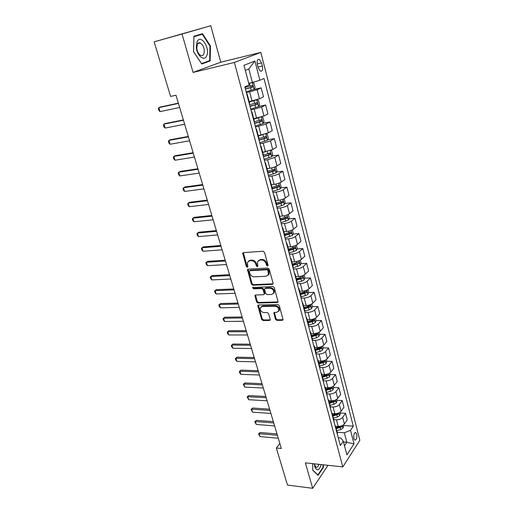 <?xml version="1.0" encoding="UTF-8"?>
<svg xmlns="http://www.w3.org/2000/svg" width="514" height="514" viewBox="0 0 514 514"><rect width="100%" height="100%" fill="white"/><g stroke="black" fill="none" stroke-linecap="round" stroke-linejoin="round"><path stroke-width="0.77" d="M267.537 266.072L268.077 265.185L264.511 252.368L263.059 251.23L243.411 252.631L242.711 253.126L246.315 266.47L247.298 267.248L247.793 266.907L247.42 262.346L249.695 260.765L251.314 260.656C253.479 260.759 255.002 261.954 255.869 264.247L256.332 265.879L257.328 266.67L257.835 266.31L257.463 261.767L259.814 260.116L261.459 260.013C263.663 260.11 265.198 261.311 266.066 263.631L266.528 265.282L267.537 266.072M356.722 434.131L355.804 432.57C354.082 432.737 353.426 434.728 353.844 438.545L354.756 440.093C356.478 439.92 357.134 437.934 356.722 434.131M275.427 319.265L276.828 320.383L282.314 320.325L283.086 319.804L279.333 305.663L277.913 304.539L258.516 305.02L257.797 305.502L261.613 319.438L262.988 320.537L269.464 320.466L270.21 319.978L270.216 319.329L268.597 313.636L267.203 312.525L263.971 312.583C261.221 312.011 259.994 310.424 260.296 307.828L262.236 306.53L275.009 306.228C277.778 306.774 279.031 308.355 278.755 310.97L276.725 312.351L274.579 312.39L273.827 312.897L275.427 319.265L276.031 318.674L277.425 319.785L283.111 319.702M305.367 462.863L312.679 488.3L287.487 485.055L276.339 447.996L281.344 448.491L175.994 95.218L170.584 96.426L154.155 41.827L182.027 34.04L193.071 72.423L234.384 62.464L342.812 466.911L305.367 462.863M272.304 284.396L273.062 283.869L273.075 283.169L269.182 269.169L267.743 268.038L248.172 269.143L247.459 269.632L251.404 284.107L252.804 285.219L272.304 284.396L273.082 283.812M274.303 287.577L278.119 301.994L277.354 302.515L257.944 303.035L256.557 301.924L254.905 295.479L255.625 294.997L263.431 294.734L264.17 294.233L264.183 293.539L263.084 289.665L261.671 288.547L253.53 288.862L252.567 287.589L272.876 286.452L274.303 287.577M257.36 64.603L258.169 67.739L260.399 71.215C262.326 71.452 262.988 69.718 262.378 66.01L261.581 62.901L259.332 59.386C257.405 59.142 256.749 60.883 257.36 64.603M234.384 62.464L260.829 52.409L359.845 440.292L342.812 466.911M254.905 60.999L259.885 80.242L252.387 82.491L248.84 68.972L254.905 60.999L243.97 65.304L249.161 84.958L244.812 86.872L340.352 445.567L343.275 441.192L340.814 437.967L338.27 437.748M343.583 425.483L353.285 426.209L263.971 78.443L259.885 80.242M353.285 426.209L350.516 430.353L354.005 443.845L346.886 454.871L343.275 441.192M193.071 72.423L220.769 62.2L210.766 25.7L182.027 34.04M210.766 25.7L154.155 41.827M312.679 488.3L328.009 465.311M220.769 62.2L260.829 52.409M279.847 443.479L276.339 447.996M248.84 68.972L245.313 70.399M249.174 101.624L259.467 98.784L263.502 96.844L261.176 87.881L254.077 89.397L255.06 87.406L253.967 83.236L252.361 82.497L248.725 83.294M343.487 442.001L346.821 442.297L344.322 432.782L337.158 432.203M340.307 412.98L345.517 413.314L347.213 419.867L344.399 423.96C342.999 425.598 340.93 426.402 338.199 426.376L335.533 426.17M345.517 413.314L342.677 417.374C341.264 419 339.195 419.803 336.458 419.784L333.804 419.597M336.991 400.303L342.215 400.592L343.937 407.229L341.078 411.251C339.658 412.87 337.576 413.674 334.839 413.667L332.185 413.494M342.215 400.592L339.336 404.576C337.904 406.182 335.815 406.985 333.072 406.992L330.406 406.831M333.625 387.466L338.874 387.697L340.621 394.424L337.717 398.376C336.278 399.963 334.177 400.766 331.427 400.785L328.761 400.637M338.874 387.697L335.95 391.61C334.498 393.184 332.391 393.987 329.635 394.02L326.962 393.885L326.885 395.009M330.219 374.449L335.488 374.622L337.255 381.446L334.306 385.327C332.847 386.888 330.733 387.691 327.971 387.729L325.291 387.614M335.488 374.622L332.519 378.471C331.048 380.013 328.928 380.816 326.152 380.874L323.467 380.765M326.763 361.258L332.057 361.381L333.849 368.287L330.855 372.097C329.371 373.627 327.245 374.43 324.462 374.494L321.777 374.404M332.057 361.381L329.037 365.146C327.546 366.662 325.407 367.465 322.625 367.542L319.856 367.465M323.229 347.888L328.574 347.952L330.393 354.956L327.347 358.682C325.85 360.192 323.704 360.989 320.916 361.079L318.211 361.021M328.574 347.952L325.51 351.64C324 353.124 321.841 353.928 319.046 354.03L316.11 353.979M319.637 334.331L325.047 334.338L326.891 341.437L323.801 345.087C322.278 346.564 320.113 347.361 317.311 347.477L314.6 347.451M325.047 334.338L321.931 337.942C320.402 339.401 318.23 340.197 315.416 340.332L312.313 340.313M315.988 320.595L321.468 320.537L323.338 327.739L320.196 331.299C318.654 332.744 316.476 333.541 313.662 333.689L310.938 333.689M321.468 320.537L318.307 324.058C316.752 325.484 314.562 326.281 311.741 326.441L308.625 326.461M312.294 306.665L317.845 306.543L319.74 313.842L316.547 317.324C314.979 318.738 312.782 319.528 309.955 319.702L307.224 319.734M317.845 306.543L314.626 309.974C313.052 311.368 310.848 312.165 308.008 312.351L304.879 312.409M308.535 292.543L314.17 292.35L316.084 299.758L312.846 303.144C311.259 304.526 309.042 305.316 306.203 305.522L303.459 305.586M314.17 292.35L310.899 295.691C309.299 297.06 307.076 297.85 304.224 298.069L301.088 298.159M304.731 278.222L310.437 277.958L312.383 285.469L309.087 288.765C307.475 290.114 305.245 290.905 302.393 291.136L299.636 291.232M310.437 277.958L307.115 281.209C305.489 282.539 303.247 283.323 300.388 283.574L297.24 283.709M300.863 263.701L306.652 263.361L308.631 270.981L305.277 274.18C303.645 275.491 301.397 276.281 298.531 276.545L295.762 276.68M306.652 263.361L303.273 266.515C301.628 267.807 299.373 268.597 296.494 268.873L293.333 269.047M296.938 248.975L302.817 248.558L304.821 256.28L301.416 259.384C299.758 260.662 297.49 261.446 294.606 261.742L291.836 261.909M302.817 248.558L299.379 251.609C297.715 252.869 295.434 253.653 292.55 253.961L289.369 254.173M292.954 234.037L298.923 233.536L300.953 241.374L297.49 244.375C295.813 245.615 293.526 246.399 290.635 246.726L287.846 246.932M298.923 233.536L295.434 236.485C293.738 237.706 291.438 238.483 288.54 238.83L285.354 239.087M288.907 218.88L294.972 218.296L297.034 226.244L293.513 229.148C291.811 230.349 289.504 231.127 286.6 231.486L283.799 231.73M294.972 218.296L291.425 221.142C289.703 222.318 287.39 223.095 284.473 223.474L281.274 223.776M284.795 203.512L290.969 202.831L293.057 210.901L289.478 213.696C287.75 214.852 285.424 215.629 282.501 216.021L279.7 216.304M290.969 202.831L287.358 205.568C285.611 206.705 283.278 207.483 280.348 207.894L277.136 208.241M280.625 187.918L286.902 187.135L289.022 195.326L285.379 198.006C283.625 199.13 281.28 199.901 278.35 200.332L275.53 200.653M286.902 187.135L283.227 189.762C281.46 190.861 279.102 191.632 276.159 192.075L272.934 192.467M276.378 172.094L282.771 171.213L284.929 179.521L281.222 182.091C279.443 183.17 277.078 183.941 274.129 184.404L271.302 184.764M282.771 171.213L279.038 173.719C277.239 174.773 274.861 175.544 271.912 176.026L268.674 176.463M272.067 156.038L278.582 155.042L280.772 163.478L277.001 165.932C275.196 166.966 272.805 167.731 269.85 168.232L267.01 168.637M278.582 155.042L274.784 157.432L267.595 159.725L264.344 160.214M267.685 139.75L274.328 138.632L276.551 147.197L272.716 149.529L262.654 152.266M274.328 138.632L270.467 140.894L263.213 143.181L259.949 143.721M263.226 123.212L270.011 121.972L272.266 130.672L268.366 132.869L258.227 135.645M270.011 121.972L266.079 124.105L255.49 126.971M258.69 106.43L265.629 105.055L267.916 113.89L263.952 115.958L253.736 118.766M265.629 105.055L261.626 107.06L250.96 109.964M261.176 87.881L257.103 89.744L246.36 92.693M344.496 445.818L346.821 442.297L354.005 443.845M280.599 219.69L280.927 219.658M284.602 234.737L286.285 234.596M288.553 249.573L291.38 249.367M292.44 264.196L296.263 263.971M296.957 278.582L300.947 278.395M301.898 292.768L305.245 292.659M306.652 306.794L309.197 306.736M311.24 320.646L312.994 320.627M315.673 334.331L316.688 334.331M319.862 347.849L320.312 347.856M246.714 94.011L247.183 94.139L246.823 94.435M249.611 103.269L249.277 103.648M251.391 111.57L251.866 111.75L251.526 112.091M254.257 120.726L253.942 121.163M255.991 128.86L256.486 129.091L256.152 129.47M258.831 137.919L258.536 138.394M260.527 145.88L261.028 146.162L260.714 146.574M263.335 154.836L263.052 155.363M264.993 162.636L265.5 162.97L265.198 163.42M267.768 171.503L267.505 172.074M269.387 179.142L269.908 179.521L269.612 180.003M272.137 187.906L271.887 188.529M273.718 195.397L274.245 195.821L273.968 196.335M276.442 204.071L276.204 204.733L283.105 202.644L283.047 201.109L276.191 203.139M277.978 211.402L278.517 211.877L278.247 212.423M280.676 219.986L280.451 220.686M282.18 227.169L282.726 227.689L282.469 228.261M284.852 235.663L284.64 236.408M286.317 242.704L286.87 243.263L286.626 243.874M288.958 251.115L288.765 251.899M290.397 258.015L290.956 258.613L290.725 259.249M293.012 266.336L292.832 267.158M294.413 273.101L294.985 273.737L294.76 274.399M297.002 281.338L296.835 282.192M298.371 287.962L298.949 288.643L298.737 289.331M300.941 296.115L300.78 297.008M302.277 302.618L302.862 303.331L302.656 304.05M304.815 310.687L304.673 311.619M306.119 317.061L306.71 317.806L306.517 318.551M308.638 325.047L308.503 326.011M309.91 331.292L310.514 332.083L310.327 332.847M312.409 339.208L312.287 340.204M313.649 345.331L314.253 346.153L314.08 346.944M316.123 353.169L316.014 354.197M317.337 359.17L317.948 360.025L317.781 360.841M319.785 366.932L319.689 367.992M320.974 372.823L321.591 373.704L321.43 374.545M323.402 380.508L323.312 381.594M324.559 386.284L325.182 387.196L325.034 388.057M328.093 399.558L328.722 400.502L328.581 401.383M330.476 407.101L330.406 408.244M331.581 412.652L332.217 413.629L332.083 414.528M333.946 420.124L333.882 421.294M335.025 425.573L335.661 426.575L335.539 427.494M337.364 432.974L337.312 434.169M344.322 432.782L350.516 430.353M193.508 51.644L201.751 63.98L210.13 60.973L210.489 46.042L202.522 33.673L193.913 36.263L193.508 51.644M312.763 463.66L312.705 470.175L318.057 475.386L323.383 467.457L323.402 464.81M210.001 46.17L210.489 46.042M205.722 62.065L210.13 60.973M322.933 467.406L323.383 467.457M268.102 265.532L267.158 264.742L266.695 263.097C265.834 260.778 264.299 259.576 262.095 259.48L261.459 260.013M258.561 260.489L260.45 259.583L262.095 259.48M248.513 261.106L250.337 260.238L251.956 260.129C254.128 260.225 255.638 261.42 256.505 263.714L256.968 265.346L257.887 266.13M243.353 252.637L246.958 265.944L247.844 266.715M248.089 269.15L252.04 283.555L253.441 284.666L272.921 283.831M268 270.563L266.997 269.773L249.817 270.717L249.309 271.578L249.798 273.281C250.652 275.536 252.156 276.725 254.302 276.847L266.021 276.262L268.424 274.585L268 270.563L268.629 270.023L267.621 269.227L266.997 269.773M249.714 270.737L250.459 270.184L267.621 269.227M268 275.305L269.047 274.039L269.105 271.745L268.481 272.291M268.629 270.023L269.105 271.745M255.503 295.004L257.173 301.358L258.561 302.463L278.145 301.917M264.196 294.149L264.806 292.974L263.708 289.106L262.301 287.988L254.167 288.309L253.53 288.862M253.151 287.249L254.167 288.309M271.649 294.458L273.673 293.064C273.981 290.371 272.722 288.759 269.901 288.226L265.352 288.405L264.614 288.913L264.601 289.607L265.699 293.488L267.107 294.606L271.649 294.458M273.409 293.558L274.283 292.498C274.592 289.8 273.339 288.193 270.518 287.66L269.901 288.226M265.14 288.438L265.976 287.84L270.518 287.66M274.399 312.409L276.031 318.674M278.537 311.413L279.359 310.385C279.629 307.77 278.382 306.19 275.613 305.644L275.009 306.228M261.138 306.826L262.853 305.952L275.613 305.644M258.381 305.033L262.224 318.847L263.598 319.952L270.242 319.856M251.789 82.625L248.789 83.557M250.183 82.972L248.75 83.403M254.07 89.41L246.122 91.794M245.416 89.153L252.715 87.027L252.567 85.343L244.972 87.476M251.128 85.742L251.038 87.386L245.371 88.986M178.319 103.018L177.587 100.558M179.649 107.477L160.06 111.615L159.006 110.664L158.396 108.679L158.839 107.638L160.259 107.053L178.358 103.153M160.06 111.615L158.839 107.638L178.435 103.417M256.711 99.812L249.29 102.061M252.625 100.917L249.239 101.862M258.613 106.584L256.833 99.793L258.491 100.506L259.564 104.612L258.587 106.636L250.71 109.032M250.022 106.43L257.257 104.31L257.122 102.646L249.579 104.785M255.734 103.044L255.587 104.644L249.965 106.225M183.068 118.946L182.341 116.517M259.287 117.603L253.832 119.139M255.407 118.451L253.775 118.907M261.504 116.935L262.943 117.507L264.003 121.548L263.046 123.598L255.233 126.007M254.552 123.444L261.735 121.33L261.607 119.691L254.122 121.824M260.257 120.083L260.065 121.632L254.488 123.206M187.751 134.642L187.038 132.252M258.703 135.561L258.24 135.69M261.465 135.086L258.311 135.959M266.143 133.82L267.325 134.257L268.372 138.234L267.428 140.303L259.686 142.725M259.011 140.2L266.136 138.086L266.027 136.467L258.587 138.607M264.71 136.872L264.479 138.369L258.94 139.924M192.364 150.12L191.664 147.762M184.648 124.253L165.116 128.057L164.062 127.08L163.458 125.12L163.915 124.131L165.309 123.514L183.357 119.923M165.116 128.057L163.915 124.131L183.459 120.25M189.576 140.772L170.102 144.254L169.042 143.252L168.444 141.324L168.913 140.386L170.288 139.731L188.285 136.441M170.102 144.254L168.913 140.386L188.4 136.833M194.433 157.053L175.011 160.207L173.95 159.186L173.366 157.284L173.841 156.404L175.19 155.71L193.142 152.716M175.011 160.207L173.841 156.404L193.27 153.166M264.967 151.9L262.718 152.523M270.717 150.441L271.649 150.75L272.671 154.669L271.745 156.764L264.074 159.192M263.412 156.706L270.473 154.592L270.062 153.018L263.341 155.035M269.092 153.397L268.822 154.849L263.329 156.391M196.913 165.379L196.219 163.054M199.214 173.083L179.849 175.936L178.788 174.895L178.21 173.019L180.022 171.458L197.922 168.753M179.849 175.936L178.692 172.184L198.07 169.26M206.602 56C210.599 48.695 200.871 33.577 197.145 41.589L196.335 47.468C196.939 55.763 204.231 61.654 206.602 56M203.807 54.099C204.99 49.325 203.807 45.605 200.274 42.938C199.021 42.495 198.031 42.932 197.325 44.249L196.772 48.258C197.312 51.901 198.661 54.291 200.826 55.441C202.105 55.891 203.101 55.441 203.807 54.099M193.906 36.61L202.285 34.207L210.008 46.183L209.661 60.658L201.539 63.563L193.553 51.612L193.945 36.725L202.285 34.207M314.35 463.834L314.793 466.815C317.029 471.46 319.162 470.715 321.186 464.572M314.356 464.071L315.859 467.207C317.08 467.656 318.07 466.693 318.821 464.315M323.043 464.772L323.023 467.271L317.858 474.949L312.705 469.937M268.642 168.406L267.062 168.843M275.234 166.793L275.902 166.992L276.911 170.86L276.005 172.967L268.392 175.409M267.736 172.961L274.752 170.847L274.662 169.273L267.717 171.303M273.397 169.684L273.101 171.078L267.646 172.614M201.404 180.42L200.717 178.133M272.394 184.622L271.341 184.918M279.693 182.894L280.091 182.997L281.087 186.807L280.194 188.94L272.645 191.381M272.002 188.972L278.961 186.865L278.884 185.31L271.983 187.34M277.644 185.727L277.316 187.07L271.906 188.593M205.825 195.262L205.15 193.001M276.185 200.576L275.555 200.749M284.094 198.738L285.199 202.522L284.326 204.668L276.84 207.123M281.82 201.533L281.473 202.831L276.474 204.231M210.187 209.892L209.526 207.662M288.309 214.396L289.253 218.007L288.393 220.172L280.972 222.633M280.715 220.191L287.191 218.193L287.14 216.677L280.336 218.707M285.63 216.831L285.566 218.354L280.612 219.748M214.492 224.329L213.837 222.132M292.363 229.874L293.25 233.266L292.408 235.451L285.039 237.918M284.807 235.508L291.22 233.517L291.181 232.02L284.415 234.043M289.69 232.155L289.594 233.658L284.679 235.033M218.739 238.567L218.097 236.395M203.923 188.882L184.616 191.439L183.556 190.373L182.984 188.529L184.789 186.98L202.632 184.545M184.616 191.439L183.479 187.738L202.799 185.111M208.568 204.45L189.319 206.712L188.252 205.632L187.694 203.807L189.48 202.278L207.277 200.119M189.319 206.712L188.195 203.069L207.457 200.736M213.143 219.799L193.951 221.778L192.885 220.673L192.332 218.88L194.112 217.364L211.852 215.462M193.951 221.778L192.846 218.18L212.051 216.137M217.653 234.917L198.52 236.626L197.453 235.502L196.907 233.735L198.674 232.232L216.362 230.587M198.52 236.626L197.427 233.08L216.58 231.313M222.099 249.83L203.024 251.262L201.957 250.125L201.417 248.378L203.171 246.893L220.808 245.493M203.024 251.262L201.944 247.767L221.039 246.27M296.36 245.12L297.188 248.307L296.36 250.511L289.054 252.984M288.823 250.607L295.19 248.622L295.158 247.138L288.444 249.168M293.693 247.26L293.571 248.737L288.695 250.106M222.928 252.612L222.292 250.472M226.481 264.524L207.463 265.699L206.397 264.543L205.863 262.821L207.611 261.35L225.19 260.193M207.463 265.699L206.403 262.256L225.434 261.016M300.292 260.155L301.075 263.136L300.253 265.352L293.012 267.833M292.787 265.487L299.103 263.502L299.077 262.037L292.408 264.067M299.103 263.502L292.646 264.961M227.066 266.47L226.282 264.537M268.295 274.861L268.745 274.604M230.805 279.012L211.839 279.937L210.772 278.761L210.252 277.065L211.986 275.607L229.514 274.682M211.839 279.937L210.798 276.538L229.771 275.555M304.172 274.964L304.898 277.746L304.095 279.982L301.551 281.209L296.906 282.469M296.694 280.156L302.958 278.177L302.945 276.731L296.321 278.755M302.958 278.177L296.546 279.597M231.139 280.149L230.606 279.025M235.065 293.301L216.163 293.976L215.096 292.787L214.576 291.11L216.304 289.665L233.774 288.971M216.163 293.976L215.128 290.622L234.043 289.89M307.995 289.568L308.67 292.158L307.88 294.406L305.367 295.646L300.863 296.867M300.542 294.618L306.762 292.646L306.755 291.207L300.176 293.237M306.762 292.646L300.388 294.034M235.168 293.642L234.866 293.308M239.267 307.391L220.422 307.828L219.356 306.62L218.848 304.969L220.557 303.536L237.976 303.067M220.422 307.828L219.401 304.519L238.265 304.025M218.848 304.969L220.557 303.536M311.767 303.967L312.396 306.37L311.619 308.625L309.126 309.884L304.873 311.034M304.333 308.875L310.507 306.909L310.507 305.489L303.973 307.52M310.507 306.909L304.172 308.272M243.411 321.282L224.624 321.488L223.558 320.267L223.057 318.635L224.759 317.215L242.12 316.965M224.624 321.488L223.622 318.224L242.422 317.967M223.057 318.635L224.759 317.215M315.48 318.16L316.065 320.383L315.3 322.651L312.827 323.929L308.644 325.06M308.079 322.94L314.208 320.967L314.215 319.567L307.719 321.597M314.208 320.967L307.912 322.304M247.497 334.987L228.769 334.967L227.702 333.727L227.207 332.121L228.897 330.714L246.206 330.669M228.769 334.967L227.779 331.748L246.521 331.716M227.207 332.121L228.897 330.714M319.149 332.16L319.682 334.196L318.931 336.484L316.483 337.775L312.326 338.893M311.767 336.805L317.851 334.839L317.864 333.451L311.413 335.481M317.851 334.839L316.271 334.839L311.593 336.143M322.76 345.961L323.248 347.83L322.509 350.124L320.087 351.428L315.956 352.54M315.41 350.477L321.449 348.518L321.468 347.143L315.063 349.173M321.449 348.518L319.875 348.498L315.223 349.796M250.048 344.194L250.145 343.872M326.326 359.575L326.769 361.271L326.043 363.578L323.64 364.895L319.541 366M318.995 363.963L324.996 362.01L325.021 360.648L318.654 362.678M324.996 362.01L323.428 361.972L318.808 363.263M254.025 357.532L253.922 356.53M329.84 372.997L330.239 374.533L329.525 376.852L327.148 378.182L323.075 379.274M322.541 377.27L328.491 375.316L328.523 373.967L322.201 375.997M328.491 375.316L326.93 375.265L322.342 376.544M257.964 370.69L257.642 369.026M251.526 348.511L232.861 348.261L231.795 347.014L231.306 345.427L232.983 344.033L250.241 344.194M232.861 348.261L231.885 345.087L250.562 345.279M231.306 345.427L232.983 344.033M255.503 361.843L236.896 361.387L235.83 360.121L235.348 358.554L237.018 357.172L254.218 357.532M236.896 361.387L235.932 358.252L254.552 358.663M235.348 358.554L237.018 357.172M259.429 375.002L240.88 374.333L239.813 373.055L239.338 371.513L241.002 370.138L258.144 370.697M240.88 374.333L239.929 371.243L258.491 371.86M239.338 371.513L241.002 370.138M263.303 387.986L244.812 387.113L243.276 384.299L244.927 382.936L262.018 383.682M244.812 387.113L243.874 384.061L262.378 384.883M243.276 384.299L244.927 382.936M333.31 386.245L333.67 387.62L332.963 389.946L330.605 391.295L326.557 392.375M326.03 390.396L331.941 388.449L331.98 387.113L325.696 389.143M331.941 388.449L330.386 388.378L325.831 389.644M261.915 383.328L261.324 381.362M267.119 400.791L248.692 399.725L247.163 396.917L248.802 395.568L265.841 396.5M248.692 399.725L247.761 396.712L266.207 397.733M247.163 396.917L248.802 395.568M336.728 399.307L337.049 400.528L336.355 402.867L334.023 404.222L330.001 405.295M334.948 400.226L329.153 402.109M329.48 403.342L335.346 401.402L335.327 400.072M335.346 401.402L333.798 401.318L329.275 402.578M265.539 395.504L264.961 393.544M270.891 413.436L252.522 412.17L250.999 409.375L252.631 408.039L269.612 409.144M252.522 412.17L251.603 409.202L269.991 410.416M250.999 409.375L252.631 408.039M340.107 412.202L340.384 413.269L339.703 415.614L337.39 416.982L333.393 418.049M337.981 413.243L332.552 414.901M332.879 416.122L338.707 414.181L338.829 412.922M338.707 414.181L337.165 414.078L332.667 415.331M269.124 407.518L268.546 405.572M274.611 425.913L256.3 424.461L254.783 421.673L256.409 420.343L273.332 421.628M256.3 424.461L255.4 421.525L273.724 422.932M254.783 421.673L256.409 420.343M343.436 424.924L343.673 425.836L343.005 428.194L340.711 429.575L336.741 430.629M340.904 426.093L335.912 427.526M336.233 428.727L342.022 426.793L342.208 425.631M342.022 426.793L340.486 426.678L336.021 427.924M272.664 419.392L272.092 417.458M278.286 438.23L260.033 436.592L258.523 433.81L260.135 432.492L277.007 433.944M260.033 436.592L259.14 433.694L277.406 435.287M258.523 433.81L260.135 432.492M338.199 426.376L336.458 419.784M334.839 413.667L333.072 406.992M331.427 400.785L329.635 394.02M327.971 387.729L326.152 380.874M324.462 374.494L322.625 367.542M320.916 361.079L319.046 354.03M317.311 347.477L315.416 340.332M313.662 333.689L311.741 326.441M309.955 319.702L308.008 312.351M306.203 305.522L304.224 298.069M302.393 291.136L300.388 283.574M298.531 276.545L296.494 268.873M294.606 261.742L292.55 253.961M290.635 246.726L288.54 238.83M286.6 231.486L284.473 223.474M282.501 216.021L280.348 207.894M278.35 200.332L276.159 192.075M274.129 184.404L271.912 176.026M269.85 168.232L267.595 159.725M265.5 151.816L263.213 143.181M261.086 135.15L258.767 126.38M256.608 118.226L254.25 109.321M252.053 101.04L249.663 91.993M259.467 98.784L257.103 89.744M263.952 115.958L261.626 107.06M268.366 132.869L266.079 124.105M272.716 149.529L270.467 140.894M277.001 165.932L274.784 157.432M281.222 182.091L279.038 173.719M285.379 198.006L283.227 189.762M289.478 213.696L287.358 205.568M293.513 229.148L291.425 221.142M297.49 244.375L295.434 236.485M301.416 259.384L299.379 251.609M305.277 274.18L303.273 266.515M309.087 288.765L307.115 281.209M312.846 303.144L310.899 295.691M316.547 317.324L314.626 309.974M320.196 331.299L318.307 324.058M323.801 345.087L321.931 337.942M327.347 358.682L325.51 351.64M330.855 372.097L329.037 365.146M334.306 385.327L332.519 378.471M337.717 398.376L335.95 391.61M341.078 411.251L339.336 404.576M344.399 423.96L342.677 417.374M257.212 63.922L261.581 62.901M257.989 67.032L262.378 66.01M266.695 263.097L266.066 263.631M260.45 259.583L259.814 260.116M256.968 265.346L256.332 265.879M256.505 263.714L255.869 264.247M251.956 260.129L251.314 260.656M250.337 260.238L249.695 260.765M246.958 265.944L246.315 266.47M243.334 253.383L242.679 253.897M267.158 264.742L266.528 265.282M253.441 284.666L252.804 285.219M252.04 283.555L251.404 284.107M248.082 269.837L247.44 270.377M250.459 270.184L249.817 270.717M277.958 301.936L277.354 302.515M258.561 302.463L257.944 303.035M257.173 301.358L256.557 301.924M255.516 295.608L254.893 296.173M264.806 292.974L264.183 293.539M263.708 289.106L263.084 289.665M262.301 287.988L261.671 288.547M265.976 287.84L265.352 288.405M274.418 312.955L273.814 313.546M262.853 305.952L262.236 306.53M270.068 319.875L269.464 320.466M263.598 319.952L262.988 320.537M262.224 318.847L261.613 319.438M258.401 305.605L257.784 306.177M282.906 319.721L282.314 320.325M277.425 319.785L276.828 320.383M254.096 89.359L252.297 82.51M250.048 86.056L249.348 83.403M251.192 90.38L250.491 87.733M251.038 87.386L252.715 87.027M254.623 103.378L253.929 100.763M255.747 107.632L255.06 105.023M255.587 104.644L257.257 104.31M263.065 123.546L261.343 116.993M259.12 120.43L258.446 117.854M260.225 124.619L259.551 122.056M260.065 121.632L261.735 121.33M267.453 140.251L265.796 133.942M263.553 137.225L262.905 134.771M264.646 141.35L263.978 138.825M264.479 138.369L266.136 138.086M271.771 156.706L270.178 150.634M267.922 153.763L267.312 151.457M268.989 157.83L268.334 155.337M268.822 154.849L270.473 154.592M276.024 172.916L274.495 167.069M272.221 170.057L271.649 167.892M273.275 174.06L272.626 171.605M273.101 171.078L274.752 170.847M280.22 188.882L278.742 183.267M276.455 186.107L275.922 184.083M277.496 190.045L276.86 187.636M277.316 187.07L278.961 186.865M284.345 204.617L282.931 199.214M280.625 201.918L280.13 200.03M281.653 205.799L281.023 203.422M281.473 202.831L283.105 202.644M288.418 220.12L287.056 214.936M284.737 217.499L284.274 215.739M285.752 221.322L285.129 218.977M285.566 218.354L287.191 218.193M292.427 235.393L291.123 230.42M288.791 232.848L288.36 231.223M289.787 236.62L289.176 234.313M289.594 233.658L291.22 233.517M296.379 250.453L295.126 245.679M292.787 247.979L292.389 246.476M293.764 251.699L293.166 249.418M293.571 248.737L295.19 248.622M300.272 265.295L299.071 260.714M296.719 262.892L296.353 261.51M297.69 266.56L297.092 264.312M304.115 279.924L302.964 275.536M300.6 277.592L300.266 276.326M301.551 281.209L300.973 278.993M307.905 294.349L306.8 290.147M304.423 292.087L304.121 290.937M305.367 295.646L304.789 293.468M311.638 308.573L310.578 304.551M308.194 306.376L307.925 305.335M309.126 309.884L308.554 307.738M315.32 322.593L314.311 318.757M311.914 320.466L311.67 319.535M312.827 323.929L312.268 321.803M318.95 336.426L317.986 332.757M315.583 334.357L315.365 333.535M316.483 337.775L315.93 335.681M322.529 350.066L321.61 346.571M319.2 348.062L319.008 347.342M320.087 351.428L319.541 349.366M326.062 363.52L325.182 360.185M322.766 361.573L322.599 360.956M323.64 364.895L323.107 362.865M329.545 376.794L328.709 373.62M326.281 374.905L326.146 374.385M327.148 378.182L326.615 376.177M332.982 389.888L332.192 386.875M329.757 388.057L329.641 387.627M330.605 391.295L330.084 389.31M336.374 402.809L335.623 399.943M333.181 401.036L333.091 400.695M334.023 404.222L333.502 402.269M339.722 415.556L339.009 412.838M337.39 416.982L336.882 415.055M343.024 428.136L342.35 425.566M340.711 429.575L340.21 427.674M355.161 432.518L355.804 432.57M249.631 103.333L247.183 94.139M254.276 120.803L251.866 111.75M258.857 138.003L256.486 129.091M263.361 154.939L261.028 146.162M267.8 171.612L265.5 162.97M272.169 188.028L269.908 179.521M276.474 204.199L274.245 195.821M280.715 220.127L278.517 211.877M284.891 235.817L282.726 227.689M289.003 251.275L286.87 243.263M293.057 266.509L290.956 258.613M297.053 281.518L294.985 273.737M300.992 296.308L298.949 288.643M304.873 310.886L302.862 303.331M308.696 325.253L306.71 317.806M312.467 339.42L310.514 332.083M316.181 353.388L314.253 346.153M319.849 367.163L317.948 360.025M323.46 380.745L321.591 373.704M327.026 394.142L325.182 387.196M330.547 407.351L328.722 400.502M334.01 420.381L332.217 413.629M337.435 433.238L335.661 426.575M257.784 59.752L259.332 59.386M243.315 252.644L242.711 253.126M248.031 269.163L247.459 269.632M269.047 274.039L268.424 274.585M255.413 295.03L254.905 295.479M264.787 293.661L264.17 294.233M252.933 287.268L252.567 287.589M274.283 292.498L273.673 293.064M274.296 312.435L273.827 312.897M279.359 310.385L278.755 310.97M258.272 305.059L257.797 305.502M251.899 85.485L252.567 85.343M256.563 102.761L257.122 102.646M261.118 119.781L261.607 119.691M265.584 136.544L266.027 136.467M269.966 153.063L270.377 152.999M197.723 43.619L200.274 42.938M196.772 48.258L196.335 47.468M196.721 47.115L196.258 45.797M314.504 464.894L314.671 466.333M274.277 169.331L274.662 169.273M278.524 185.355L278.884 185.31M282.7 201.147L283.047 201.109M286.806 216.709L287.14 216.677M290.86 232.045L291.181 232.02"/></g></svg>
